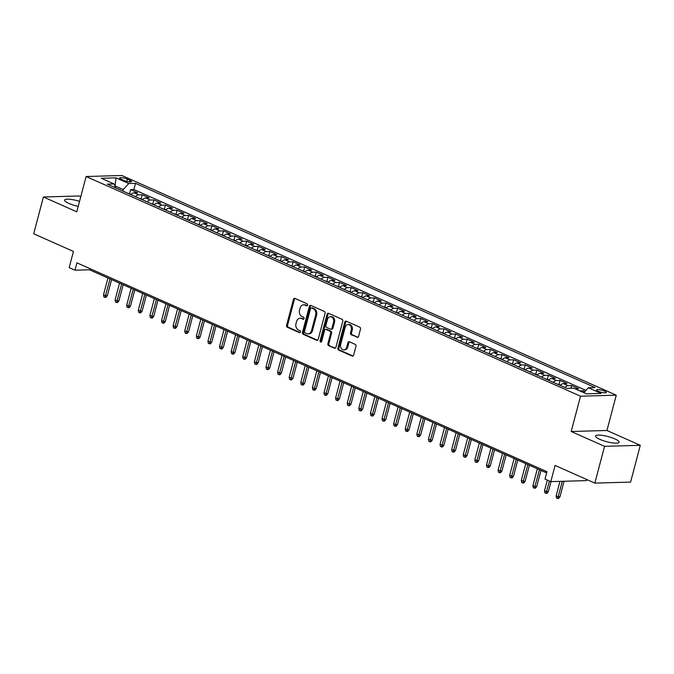 <?xml version="1.0" encoding="UTF-8"?>
<svg xmlns="http://www.w3.org/2000/svg" width="674" height="674" viewBox="0 0 674 674"><rect width="100%" height="100%" fill="white"/><g stroke="black" fill="none" stroke-linecap="round" stroke-linejoin="round"><path stroke-width="1.01" d="M307.605 305.137A1.07 0.843 -91.6 0 0 307.074 303.763L294.976 298.388A1.533 1.205 -91.6 0 0 293.451 299.323L286.585 325.323A1.533 1.205 -91.6 0 0 287.343 327.269L299.45 332.653A1.07 0.843 -91.6 0 0 299.981 330.631L298.413 329.931A4.895 3.842 -91.6 0 1 295.987 323.688L296.56 321.523A4.895 3.842 -91.6 0 1 300.065 318.246A4.895 3.842 -91.6 0 1 301.43 318.524L302.997 319.223A1.07 0.843 -91.6 0 0 303.527 317.201L301.96 316.502A4.895 3.842 -91.6 0 1 299.534 310.259L300.107 308.094A4.895 3.842 -91.6 0 1 303.612 304.817A4.895 3.842 -91.6 0 1 304.977 305.095L306.544 305.785A1.07 0.843 -91.6 0 0 307.605 305.137M614.873 438.9A12.166 2.654 14.8 0 0 602.649 435.429A12.166 2.654 14.8 0 0 595.58 436.011A12.166 2.654 14.8 0 0 599.809 439.338A12.166 2.654 14.8 0 0 612.034 442.81A12.166 2.654 14.8 0 0 619.103 442.228A12.166 2.654 14.8 0 0 614.873 438.9M79.549 201.349A12.166 2.654 14.8 0 0 64.62 200.085A12.166 2.654 14.8 0 0 68.841 203.405A12.166 2.654 14.8 0 0 78.226 206.362M604.561 391.122A4.988 1.087 14.8 0 0 599.548 389.698A4.988 1.087 14.8 0 0 596.65 389.934A4.988 1.087 14.8 0 0 598.377 391.299A4.988 1.087 14.8 0 0 603.399 392.723A4.988 1.087 14.8 0 0 606.297 392.487A4.988 1.087 14.8 0 0 604.561 391.122M357.043 337.345A1.533 1.205 -91.6 0 0 358.568 336.41L360.497 329.114A1.533 1.205 -91.6 0 0 359.739 327.168L346.293 321.195A1.533 1.205 -91.6 0 0 344.776 322.13L337.901 348.121A1.533 1.205 -91.6 0 0 338.66 350.076L352.106 356.049A1.533 1.205 -91.6 0 0 353.623 355.114L355.956 346.301A1.533 1.205 -91.6 0 0 355.198 344.347L349.444 341.794A1.533 1.205 -91.6 0 0 347.919 342.729L346.765 347.102A4.095 3.21 -91.6 0 1 343.841 349.84A4.095 3.21 -91.6 0 1 340.673 344.389L345.198 327.278A4.095 3.21 -91.6 0 1 348.121 324.539A4.095 3.21 -91.6 0 1 351.289 329.99L350.539 332.838A1.533 1.205 -91.6 0 0 351.297 334.793L357.894 337.32M80.779 196.698L79.161 195.974L43.414 196.993L33.7 233.777L73.449 251.436L69.178 267.62L74.974 270.198L76.92 262.843L546.959 471.699L545.013 479.054L550.818 481.632L586.557 480.613L586.835 479.559M604.561 446.331L640.3 445.312L606.937 430.484L571.19 431.503L604.561 446.331L594.839 483.115L555.09 465.448L550.818 481.632M571.19 431.503L580.525 396.202L86.112 176.512L121.851 175.493L616.263 395.175L580.525 396.202M43.414 196.993L76.785 211.821L86.112 176.512M325.062 313.376A1.533 1.205 -91.6 0 0 324.304 311.422L310.866 305.448A1.533 1.205 -91.6 0 0 309.341 306.392L302.474 332.383A1.533 1.205 -91.6 0 0 303.233 334.329L316.679 340.303A1.533 1.205 -91.6 0 0 318.195 339.367L325.062 313.376M328.583 313.326L342.021 319.291A1.533 1.205 -91.6 0 1 342.78 321.245L335.913 347.236A1.533 1.205 -91.6 0 1 334.388 348.18L328.634 345.619A1.533 1.205 -91.6 0 1 327.884 343.673L330.664 333.125A1.533 1.205 -91.6 0 0 329.906 331.178L326.09 329.485A1.533 1.205 -91.6 0 0 324.573 330.42L321.675 341.398A1.07 0.843 -91.6 0 1 320.074 340.69L327.058 314.261A1.533 1.205 -91.6 0 1 328.583 313.326M640.3 445.312L630.586 482.095L594.839 483.115M584.948 391.476L583.254 390.726L582.85 392.251M579.648 390.836A6.235 3.614 -66 0 1 579.724 390.827L575.082 388.763L578.612 388.662L571.645 385.57L570.945 388.241M564.922 387.483A6.235 3.614 -66 0 1 568.123 385.671L563.481 383.607L567.003 383.506L560.043 380.414L558.99 384.399M553.32 382.327A6.235 3.614 -66 0 1 556.513 380.515L551.871 378.451L555.401 378.35L548.434 375.258L547.381 379.243M541.711 377.17A6.235 3.614 -66 0 1 544.912 375.359L540.27 373.295L543.792 373.194L536.833 370.102L535.779 374.087M530.109 372.014A6.235 3.614 -66 0 1 533.303 370.203L528.66 368.139L532.19 368.038L525.223 364.946L524.17 368.931M518.5 366.858A6.235 3.614 -66 0 1 521.701 365.047L517.059 362.983L520.581 362.882L513.622 359.79L512.569 363.775M506.89 361.702A6.235 3.614 -66 0 1 510.092 359.891L505.449 357.827L508.98 357.726L502.012 354.625L500.959 358.61M495.289 356.546A6.235 3.614 -66 0 1 498.49 354.726L493.848 352.671L497.37 352.569L490.411 349.469L489.358 353.454M483.679 351.39A6.235 3.614 -66 0 1 486.881 349.57L482.239 347.506L485.769 347.413L478.801 344.313L477.748 348.298M472.078 346.234A6.235 3.614 -66 0 1 475.28 344.414L470.637 342.35L474.159 342.249L467.2 339.157L466.147 343.142M460.468 341.078A6.235 3.614 -66 0 1 463.67 339.258L459.028 337.194L462.558 337.093L455.59 334.001L454.537 337.986M448.867 335.913A6.235 3.614 -66 0 1 452.06 334.102L447.418 332.038L450.948 331.937L443.981 328.845L442.928 332.83M437.257 330.757A6.235 3.614 -66 0 1 440.459 328.946L435.817 326.882L439.338 326.78L432.379 323.688L431.326 327.674M425.656 325.601A6.235 3.614 -66 0 1 428.849 323.79L424.207 321.725L427.737 321.624L420.77 318.532L419.717 322.517M414.047 320.445A6.235 3.614 -66 0 1 417.248 318.634L412.606 316.569L416.128 316.468L409.169 313.376L408.115 317.361M402.445 315.289A6.235 3.614 -66 0 1 405.638 313.477L400.996 311.413L404.526 311.312L397.559 308.22L396.506 312.205M390.836 310.133A6.235 3.614 -66 0 1 394.037 308.313L389.395 306.257L392.917 306.156L385.958 303.056L384.905 307.041M379.226 304.977A6.235 3.614 -66 0 1 382.428 303.157L377.785 301.101L381.316 301L374.348 297.9L373.295 301.885M367.625 299.82A6.235 3.614 -66 0 1 370.826 298.001L366.184 295.937L369.706 295.844L362.747 292.743L361.694 296.728M356.015 294.664A6.235 3.614 -66 0 1 359.217 292.845L354.575 290.78L358.105 290.679L351.137 287.587L350.084 291.572M344.414 289.5A6.235 3.614 -66 0 1 347.616 287.688L342.973 285.624L346.495 285.523L339.536 282.431L338.483 286.416M332.804 284.344A6.235 3.614 -66 0 1 336.006 282.532L331.364 280.468L334.894 280.367L327.926 277.275L326.873 281.26M321.203 279.188A6.235 3.614 -66 0 1 324.405 277.376L319.754 275.312L323.284 275.211L316.317 272.119L315.264 276.104M309.593 274.032A6.235 3.614 -66 0 1 312.795 272.22L308.153 270.156L311.674 270.055L304.715 266.963L303.662 270.948M297.992 268.875A6.235 3.614 -66 0 1 301.185 267.064L296.543 265L300.073 264.899L293.106 261.807L292.053 265.792M286.383 263.719A6.235 3.614 -66 0 1 289.584 261.908L284.942 259.844L288.464 259.743L281.505 256.651L280.451 260.636M274.781 258.563A6.235 3.614 -66 0 1 277.974 256.743L273.332 254.688L276.862 254.587L269.895 251.486L268.842 255.471M263.172 253.407A6.235 3.614 -66 0 1 266.373 251.587L261.731 249.532L265.253 249.431L258.294 246.33L257.241 250.315M251.562 248.251A6.235 3.614 -66 0 1 254.764 246.431L250.121 244.367L253.651 244.274L246.684 241.174L245.631 245.159M239.961 243.095A6.235 3.614 -66 0 1 243.162 241.275L238.52 239.211L242.042 239.11L235.083 236.018L234.03 240.003M228.351 237.93A6.235 3.614 -66 0 1 231.553 236.119L226.911 234.055L230.441 233.954L223.473 230.862L222.42 234.847M216.75 232.774A6.235 3.614 -66 0 1 219.951 230.963L215.309 228.899L218.831 228.798L211.872 225.706L210.819 229.691M205.14 227.618A6.235 3.614 -66 0 1 208.342 225.807L203.7 223.743L207.23 223.642L200.262 220.55L199.209 224.535M193.539 222.462A6.235 3.614 -66 0 1 196.741 220.651L192.09 218.587L195.62 218.486L188.653 215.394L187.599 219.379M181.929 217.306A6.235 3.614 -66 0 1 185.131 215.495L180.489 213.431L184.01 213.329L177.051 210.237L175.998 214.222M170.328 212.15A6.235 3.614 -66 0 1 173.521 210.339L168.879 208.274L172.409 208.173L165.442 205.081L164.389 209.066M158.719 206.994A6.235 3.614 -66 0 1 161.92 205.174L157.278 203.118L160.8 203.017L153.84 199.917L152.787 203.902M147.117 201.838A6.235 3.614 -66 0 1 150.31 200.018L145.668 197.962L149.198 197.861L142.231 194.761L138.709 194.862A6.235 3.614 114 0 0 135.508 196.682M141.178 198.746L142.231 194.761M121.362 179.292L123.915 180.43A4.836 1.053 14.8 0 0 128.776 181.812A4.836 1.053 14.8 0 0 131.582 181.576A4.836 1.053 14.8 0 0 129.905 180.253L127.352 179.124A4.836 1.053 14.8 0 0 122.491 177.742A4.836 1.053 14.8 0 0 119.686 177.97A4.836 1.053 14.8 0 0 121.362 179.292M583.844 392.698L588.326 387.744L595.083 387.55L135.499 183.336L128.734 183.53L123.317 189.52L122.904 191.079M588.326 387.744L601.09 393.414L586.405 393.835L573.641 388.165L566.876 388.359L107.292 184.137L114.049 183.943L101.285 178.273L115.97 177.852L128.734 183.53M585.933 390.389L133.865 189.512L130.63 189.605L137.589 192.697L134.067 192.798A6.235 3.614 114 0 0 130.866 194.618M150.31 200.018L153.84 199.917M161.92 205.174L165.442 205.081M173.521 210.339L177.051 210.237M185.131 215.495L188.653 215.394M196.741 220.651L200.262 220.55M208.342 225.807L211.872 225.706M219.951 230.963L223.473 230.862M231.553 236.119L235.083 236.018M243.162 241.275L246.684 241.174M254.764 246.431L258.294 246.33M266.373 251.587L269.895 251.486M277.974 256.743L281.505 256.651M289.584 261.908L293.106 261.807M301.185 267.064L304.715 266.963M312.795 272.22L316.317 272.119M324.405 277.376L327.926 277.275M336.006 282.532L339.536 282.431M347.616 287.688L351.137 287.587M359.217 292.845L362.747 292.743M370.826 298.001L374.348 297.9M382.428 303.157L385.958 303.056M394.037 308.313L397.559 308.22M405.638 313.477L409.169 313.376M417.248 318.634L420.77 318.532M428.849 323.79L432.379 323.688M440.459 328.946L443.981 328.845M452.06 334.102L455.59 334.001M463.67 339.258L467.2 339.157M475.28 344.414L478.801 344.313M486.881 349.57L490.411 349.469M498.49 354.726L502.012 354.625M510.092 359.891L513.622 359.79M521.701 365.047L525.223 364.946M533.303 370.203L536.833 370.102M544.912 375.359L548.434 375.258M556.513 380.515L560.043 380.414M568.123 385.671L571.645 385.57M579.724 390.827L583.254 390.726M123.317 189.52L114.841 185.923M115.052 186.445L115.97 177.852M606.937 430.484L616.263 395.175M74.974 270.198L89.465 269.785L546.631 472.921M89.794 268.564L89.465 269.785M129.577 193.59L130.63 189.605M133.865 189.512L135.499 183.336M115.608 187.835L114.049 183.943M145.668 197.962A6.235 3.614 114 0 0 142.475 199.774M157.278 203.118A6.235 3.614 114 0 0 154.076 204.93M168.879 208.274A6.235 3.614 114 0 0 165.686 210.086M180.489 213.431A6.235 3.614 114 0 0 177.287 215.242M192.09 218.587A6.235 3.614 114 0 0 188.897 220.398M203.7 223.743A6.235 3.614 114 0 0 200.498 225.554M215.309 228.899A6.235 3.614 114 0 0 212.108 230.719M226.911 234.055A6.235 3.614 114 0 0 223.709 235.875M238.52 239.211A6.235 3.614 114 0 0 235.319 241.031M250.121 244.367A6.235 3.614 114 0 0 246.92 246.187M261.731 249.532A6.235 3.614 114 0 0 258.53 251.343M273.332 254.688A6.235 3.614 114 0 0 270.139 256.499M284.942 259.844A6.235 3.614 114 0 0 281.74 261.655M296.543 265A6.235 3.614 114 0 0 293.35 266.811M308.153 270.156A6.235 3.614 114 0 0 304.951 271.967M319.754 275.312A6.235 3.614 114 0 0 316.561 277.124M331.364 280.468A6.235 3.614 114 0 0 328.162 282.288M342.973 285.624A6.235 3.614 114 0 0 339.772 287.444M354.575 290.78A6.235 3.614 114 0 0 351.373 292.6M366.184 295.937A6.235 3.614 114 0 0 362.983 297.756M377.785 301.101A6.235 3.614 114 0 0 374.584 302.912M389.395 306.257A6.235 3.614 114 0 0 386.194 308.069M400.996 311.413A6.235 3.614 114 0 0 397.803 313.225M412.606 316.569A6.235 3.614 114 0 0 409.404 318.381M424.207 321.725A6.235 3.614 114 0 0 421.014 323.537M435.817 326.882A6.235 3.614 114 0 0 432.615 328.693M447.418 332.038A6.235 3.614 114 0 0 444.225 333.857M459.028 337.194A6.235 3.614 114 0 0 455.826 339.014M470.637 342.35A6.235 3.614 114 0 0 467.436 344.17M482.239 347.506A6.235 3.614 114 0 0 479.037 349.326M493.848 352.671A6.235 3.614 114 0 0 490.647 354.482M505.449 357.827A6.235 3.614 114 0 0 502.248 359.638M517.059 362.983A6.235 3.614 114 0 0 513.858 364.794M528.66 368.139A6.235 3.614 114 0 0 525.467 369.95M540.27 373.295A6.235 3.614 114 0 0 537.068 375.106M551.871 378.451A6.235 3.614 114 0 0 548.678 380.262M563.481 383.607A6.235 3.614 114 0 0 560.279 385.427M307.293 305.667L305.945 305.069A4.895 3.842 -91.6 0 0 304.581 304.791L303.612 304.817M300.065 318.246L301.034 318.221A4.895 3.842 -91.6 0 1 302.39 318.499L303.747 319.097M295.035 298.413A1.533 1.205 -91.6 0 0 294.42 299.298L287.554 325.289A1.533 1.205 -91.6 0 0 288.312 327.244L300.191 332.526M310.925 305.482A1.533 1.205 -91.6 0 0 310.31 306.358L303.443 332.358A1.533 1.205 -91.6 0 0 304.201 334.304L317.58 340.252M311.582 308.026A1.07 0.843 -91.6 0 0 310.52 308.684L304.488 331.498A1.07 0.843 -91.6 0 0 305.019 332.863L306.67 333.605A4.895 3.842 -91.6 0 0 308.035 333.874A4.895 3.842 -91.6 0 0 311.54 330.597L315.659 315.002A4.895 3.842 -91.6 0 0 313.233 308.759L311.582 308.026L312.551 308.001A1.07 0.843 -91.6 0 0 311.961 308.018M308.035 333.874L309.004 333.849A4.895 3.842 -91.6 0 0 312.509 330.572L311.54 330.597M312.551 308.001L314.202 308.734A4.895 3.842 -91.6 0 1 316.628 314.977L312.509 330.572M335.29 348.121L328.634 345.619M325.668 329.401L326.629 329.367A1.533 1.205 -91.6 0 1 327.058 329.451L330.875 331.153A1.533 1.205 -91.6 0 1 331.633 333.099L328.845 343.639A1.533 1.205 -91.6 0 0 329.603 345.594M328.642 313.351A1.533 1.205 -91.6 0 0 328.027 314.236L321.043 340.656A1.07 0.843 -91.6 0 0 321.38 341.903M333.554 322.189A4.095 3.21 -91.6 0 0 330.395 316.746A4.095 3.21 -91.6 0 0 327.463 319.484L325.871 325.508A1.533 1.205 -91.6 0 0 326.629 327.463L330.445 329.156A1.533 1.205 -91.6 0 0 331.962 328.221L333.554 322.189L334.523 322.164A4.095 3.21 -91.6 0 0 331.355 316.713L330.395 316.746M330.867 329.241L331.835 329.215A1.533 1.205 -91.6 0 0 332.931 328.187L331.962 328.221M334.523 322.164L332.931 328.187M348.121 324.539L349.09 324.514A4.095 3.21 -91.6 0 1 352.258 329.957L351.499 332.813A1.533 1.205 -91.6 0 0 352.258 334.759L357.945 337.295M343.841 349.84L344.802 349.814A4.095 3.21 -91.6 0 0 347.733 347.076L346.765 347.102M349.503 341.819A1.533 1.205 -91.6 0 0 348.888 342.704L347.733 347.076M346.36 321.22A1.533 1.205 -91.6 0 0 345.737 322.105L338.87 348.096A1.533 1.205 -91.6 0 0 339.629 350.05L353.007 355.99M131.169 194.297L127.605 193.168M107.335 295.642L105.978 297.36L105.009 297.386L103.855 296.872L103.51 294.765L105.599 295.692L107.335 295.642L111.572 279.609M105.009 297.386L110.022 278.918M103.51 294.765L107.933 277.991M142.77 199.453L139.206 198.325M118.936 300.798L117.588 302.516L116.619 302.542L115.456 302.028L115.111 299.922L117.2 300.848L118.936 300.798L123.173 284.765M116.619 302.542L121.632 284.074M115.111 299.922L119.542 283.147M154.38 204.61L150.816 203.481M130.545 305.954L129.189 307.673L128.22 307.698L127.066 307.184L126.72 305.078L128.81 306.004L130.545 305.954L134.783 289.921M128.22 307.698L133.241 289.239M126.72 305.078L131.152 288.303M165.981 209.774L162.417 208.637M142.155 311.11L140.799 312.829L139.83 312.854L138.667 312.34L138.322 310.234L140.411 311.161L142.155 311.11L146.384 295.077M139.83 312.854L144.843 294.395M138.322 310.234L142.753 293.468M177.591 214.93L174.027 213.793M153.756 316.266L152.4 317.985L151.431 318.018L150.277 317.496L149.931 315.39L152.021 316.317L153.756 316.266L157.994 300.233M151.431 318.018L156.452 299.551M149.931 315.39L154.363 298.624M189.2 220.086L185.628 218.949M165.366 321.431L164.009 323.141L163.041 323.175L161.878 322.652L161.533 320.546L163.622 321.473L165.366 321.431L169.595 305.389M163.041 323.175L168.053 304.707M161.533 320.546L165.964 303.78M200.801 225.242L197.238 224.105M176.967 326.587L175.611 328.297L174.65 328.331L173.488 327.817L173.142 325.702L175.232 326.637L176.967 326.587L181.205 310.546M174.65 328.331L179.663 309.863M173.142 325.702L177.574 308.936M212.411 230.398L208.839 229.261M188.577 331.743L187.22 333.462L186.251 333.487L185.089 332.973L184.743 330.858L186.833 331.793L188.577 331.743L192.815 315.71M186.251 333.487L191.264 315.019M184.743 330.858L189.175 314.092M224.012 235.555L220.449 234.417M200.178 336.899L198.822 338.618L197.861 338.643L196.698 338.129L196.353 336.023L198.442 336.949L200.178 336.899L204.416 320.866M197.861 338.643L202.874 320.175M196.353 336.023L200.785 319.249M235.622 240.711L232.05 239.582M211.788 342.055L210.431 343.774L209.462 343.799L208.3 343.285L207.954 341.179L210.044 342.106L211.788 342.055L216.025 326.022M209.462 343.799L214.475 325.331M207.954 341.179L212.386 324.405M247.223 245.867L243.659 244.738M223.389 347.211L222.032 348.93L221.072 348.955L219.909 348.441L219.564 346.335L221.653 347.262L223.389 347.211L227.627 331.178M221.072 348.955L226.085 330.487M219.564 346.335L223.995 329.561M258.833 251.023L255.269 249.894M234.999 352.367L233.642 354.086L232.673 354.111L231.519 353.597L231.174 351.491L233.263 352.418L234.999 352.367L239.236 336.334M232.673 354.111L237.686 335.652M231.174 351.491L235.597 334.717M270.434 256.179L266.87 255.05M246.6 357.523L245.252 359.242L244.283 359.267L243.12 358.753L242.775 356.647L244.864 357.574L246.6 357.523L250.838 341.491M244.283 359.267L249.296 340.808M242.775 356.647L247.206 339.873M282.044 261.344L278.48 260.206M258.209 362.679L256.853 364.398L255.884 364.423L254.73 363.909L254.384 361.803L256.474 362.73L258.209 362.679L262.447 346.647M255.884 364.423L260.905 345.964M254.384 361.803L258.816 345.037M293.645 266.5L290.081 265.362M269.819 367.836L268.463 369.554L267.494 369.588L266.331 369.066L265.986 366.959L268.075 367.886L269.819 367.836L274.048 351.803M267.494 369.588L272.507 351.12M265.986 366.959L270.417 350.194M305.255 271.656L301.691 270.518M281.42 373L280.064 374.71L279.095 374.744L277.941 374.222L277.595 372.115L279.685 373.042L281.42 373L285.658 356.959M279.095 374.744L284.116 356.276M277.595 372.115L282.027 355.35M316.864 276.812L313.292 275.674M293.03 378.156L291.673 379.866L290.705 379.9L289.542 379.386L289.197 377.272L291.286 378.207L293.03 378.156L297.259 362.115M290.705 379.9L295.718 361.433M289.197 377.272L293.628 360.506M328.465 281.968L324.902 280.831M304.631 383.312L303.275 385.031L302.314 385.056L301.152 384.542L300.806 382.428L302.896 383.363L304.631 383.312L308.869 367.279M302.314 385.056L307.327 366.589M300.806 382.428L305.238 365.662M340.075 287.124L336.503 285.987M316.241 388.468L314.884 390.187L313.916 390.212L312.753 389.698L312.407 387.592L314.497 388.519L316.241 388.468L320.479 372.436M313.916 390.212L318.928 371.745M312.407 387.592L316.839 370.818M351.676 292.28L348.113 291.151M327.842 393.624L326.486 395.343L325.525 395.368L324.363 394.854L324.017 392.748L326.106 393.675L327.842 393.624L332.08 377.592M325.525 395.368L330.538 376.901M324.017 392.748L328.449 375.974M363.286 297.436L359.714 296.307M339.452 398.781L338.095 400.499L337.126 400.524L335.964 400.011L335.618 397.904L337.708 398.831L339.452 398.781L343.689 382.748M337.126 400.524L342.139 382.057M335.618 397.904L340.05 381.13M374.887 302.592L371.323 301.463M351.053 403.937L349.696 405.655L348.736 405.681L347.573 405.167L347.228 403.06L349.317 403.987L351.053 403.937L355.291 387.904M348.736 405.681L353.749 387.221M347.228 403.06L351.659 386.286M386.497 307.748L382.933 306.619M362.663 409.093L361.306 410.811L360.337 410.837L359.183 410.323L358.838 408.217L360.927 409.143L362.663 409.093L366.9 393.06M360.337 410.837L365.35 392.378M358.838 408.217L363.261 391.442M398.098 312.913L394.534 311.776M374.264 414.249L372.916 415.968L371.947 415.993L370.784 415.479L370.439 413.373L372.528 414.299L374.264 414.249L378.502 398.216M371.947 415.993L376.96 397.534M370.439 413.373L374.87 396.607M409.708 318.069L406.144 316.932M385.873 419.405L384.517 421.124L383.548 421.157L382.394 420.635L382.048 418.529L384.138 419.455L385.873 419.405L390.111 403.372M383.548 421.157L388.569 402.69M382.048 418.529L386.48 401.763M421.309 323.225L417.745 322.088M397.483 424.569L396.127 426.28L395.158 426.313L393.995 425.791L393.65 423.685L395.739 424.612L397.483 424.569L401.712 408.528M395.158 426.313L400.171 407.846M393.65 423.685L398.081 406.919M432.919 328.381L429.355 327.244M409.084 429.726L407.728 431.436L406.759 431.47L405.605 430.956L405.259 428.841L407.349 429.776L409.084 429.726L413.322 413.684M406.759 431.47L411.78 413.002M405.259 428.841L409.691 412.075M444.52 333.537L440.956 332.4M420.694 434.882L419.338 436.6L418.369 436.626L417.206 436.112L416.861 433.997L418.95 434.932L420.694 434.882L424.923 418.849M418.369 436.626L423.382 418.158M416.861 433.997L421.292 417.231M456.13 338.693L452.566 337.556M432.295 440.038L430.939 441.756L429.978 441.782L428.816 441.268L428.47 439.162L430.56 440.088L432.295 440.038L436.533 424.005M429.978 441.782L434.991 423.314M428.47 439.162L432.902 422.387M467.739 343.85L464.167 342.721M443.905 445.194L442.548 446.913L441.58 446.938L440.417 446.424L440.071 444.318L442.161 445.244L443.905 445.194L448.143 429.161M441.58 446.938L446.592 428.47M440.071 444.318L444.503 427.543M479.34 349.006L475.777 347.877M455.506 450.35L454.15 452.069L453.189 452.094L452.027 451.58L451.681 449.474L453.771 450.401L455.506 450.35L459.744 434.317M453.189 452.094L458.202 433.626M451.681 449.474L456.113 432.7M490.95 354.162L487.378 353.033M467.116 455.506L465.759 457.225L464.79 457.25L463.628 456.736L463.282 454.63L465.372 455.557L467.116 455.506L471.353 439.473M464.79 457.25L469.803 438.791M463.282 454.63L467.714 437.856M502.551 359.318L498.987 358.189M478.717 460.662L477.361 462.381L476.4 462.406L475.237 461.892L474.892 459.786L476.981 460.713L478.717 460.662L482.955 444.629M476.4 462.406L481.413 443.947M474.892 459.786L479.324 443.012M514.161 364.482L510.597 363.345M490.327 465.818L488.97 467.537L488.001 467.562L486.847 467.048L486.502 464.942L488.591 465.869L490.327 465.818L494.564 449.785M488.001 467.562L493.014 449.103M486.502 464.942L490.925 448.176M525.762 369.638L522.198 368.501M501.928 470.974L500.571 472.693L499.611 472.727L498.448 472.204L498.103 470.098L500.192 471.025L501.928 470.974L506.166 454.942M499.611 472.727L504.624 454.259M498.103 470.098L502.534 453.332M537.372 374.795L533.808 373.657M513.537 476.139L512.181 477.849L511.212 477.883L510.058 477.361L509.713 475.254L511.802 476.181L513.537 476.139L517.775 460.098M511.212 477.883L516.233 459.415M509.713 475.254L514.144 458.489M548.973 379.951L545.409 378.813M525.147 481.295L523.791 483.005L522.822 483.039L521.659 482.525L521.314 480.41L523.403 481.346L525.147 481.295L529.376 465.254M522.822 483.039L527.835 464.571M521.314 480.41L525.745 463.645M560.583 385.107L557.019 383.969M536.748 486.451L535.392 488.17L534.423 488.195L533.269 487.681L532.923 485.566L535.013 486.502L536.748 486.451L540.986 470.418M534.423 488.195L539.444 469.727M532.923 485.566L537.355 468.801M548.358 491.607L547.002 493.326L546.033 493.351L544.87 492.837L544.525 490.731L546.614 491.658L548.358 491.607L550.987 481.632M546.033 493.351L549.428 481.017M544.525 490.731L547.339 480.09M559.959 496.763L558.603 498.482L557.642 498.507L556.48 497.993L556.134 495.887L558.224 496.814L559.959 496.763L564.054 481.253M557.642 498.507L562.318 481.303M556.134 495.887L559.968 481.371M138.709 194.862L134.067 192.798M126.754 181.39L127.352 179.124M129.475 181.896L129.905 180.253M305.945 305.069L304.977 305.095M303.586 319.206L302.997 319.223M302.39 318.499L301.43 318.524M300.04 332.636L299.45 332.653M288.312 327.244L287.343 327.269M287.554 325.289L286.585 325.323M294.42 299.298L293.451 299.323M307.133 305.769L306.544 305.785M317.521 340.277L316.679 340.303M304.201 334.304L303.233 334.329M303.443 332.358L302.474 332.383M310.31 306.358L309.341 306.392M316.628 314.977L315.659 315.002M314.202 308.734L313.233 308.759M335.239 348.155L334.388 348.18M328.845 343.639L327.884 343.673M331.633 333.099L330.664 333.125M330.875 331.153L329.906 331.178M327.058 329.451L326.09 329.485M321.043 340.656L320.074 340.69M328.027 314.236L327.058 314.261M352.258 334.759L351.297 334.793M351.499 332.813L350.539 332.838M352.258 329.957L351.289 329.99M348.888 342.704L347.919 342.729M352.949 356.024L352.106 356.049M339.629 350.05L338.66 350.076M338.87 348.096L337.901 348.121M345.737 322.105L344.776 322.13M312.256 307.942L311.287 307.967"/></g></svg>
